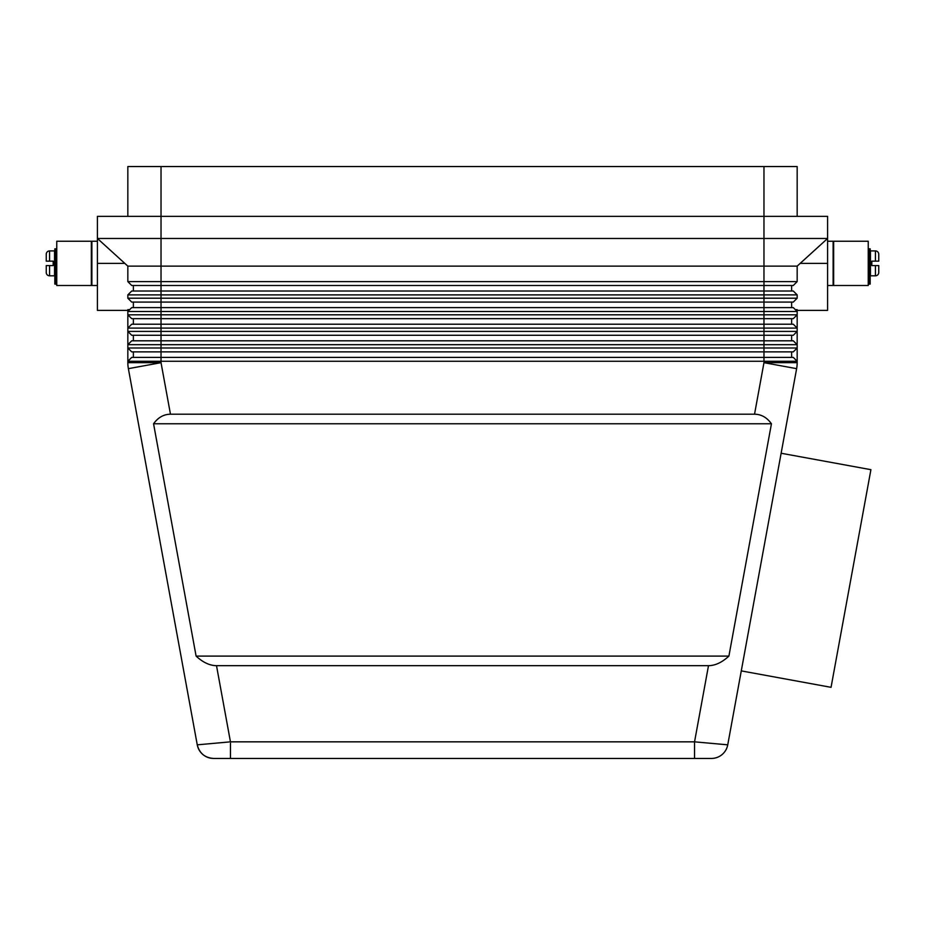 <?xml version="1.0" encoding="UTF-8"?>
<svg xmlns="http://www.w3.org/2000/svg" width="925" height="925" viewBox="0 0 925 925"><rect width="100%" height="100%" fill="white"/><g stroke="black" fill="none" stroke-linecap="round" stroke-linejoin="round"><path stroke-width="1.39" d="M754.534 414.203C761.287 414.284 766.918 417.476 771.438 423.777L728.9 656.103C722.078 662.404 715.279 665.595 708.492 665.688L216.508 665.688C209.721 665.595 202.922 662.404 196.1 656.103L153.562 423.777C158.083 417.476 163.713 414.284 170.466 414.203L754.534 414.203L763.969 362.681L796.622 368.659A33.184 33.184 0 0 0 797.165 362.681L797.165 347.997L127.835 347.997L127.835 361.27L797.165 361.27L793.292 357.397L797.165 361.27M796.622 368.659L727.744 744.833A16.592 16.592 0 0 1 722.043 754.592A16.592 16.592 0 0 0 727.744 744.833L694.548 741.838L694.548 758.442L711.418 758.442A16.592 16.592 0 0 0 727.744 744.833A16.592 16.592 0 0 1 711.418 758.442L230.452 758.442L230.452 741.838L197.256 744.833A16.592 16.592 0 0 0 213.583 758.442A16.592 16.592 0 0 1 202.957 754.592A16.592 16.592 0 0 0 213.583 758.442L230.452 758.442M797.165 310.384L827.586 310.384L827.586 263.359L800.206 263.359L827.586 238.477L827.586 216.346L161.031 216.346L161.031 166.558L127.835 166.558L127.835 216.346M797.165 216.346L797.165 166.558L763.969 166.558L763.969 238.477L97.414 238.477L127.835 266.134L127.835 281.616L131.708 285.49L793.292 285.49L797.165 281.616L127.835 281.616M827.586 263.359L827.586 238.477L797.165 266.134L127.835 266.134M784.701 291.017L131.708 291.017L127.835 294.89L797.165 294.89L793.292 291.017L784.701 291.017M793.292 340.805L763.969 340.805L763.969 344.678L797.165 344.678L797.165 331.404L127.835 331.404L127.835 344.678L763.969 344.678L763.969 351.87L793.292 351.87L797.165 347.997L797.165 344.678L793.292 340.805L797.165 344.678M793.292 324.212L763.969 324.212L763.969 328.086L797.165 328.086L797.165 314.812L127.835 314.812L127.835 328.086L763.969 328.086L763.969 335.278L793.292 335.278L797.165 331.404L797.165 328.086L793.292 324.212L797.165 328.086M127.835 298.208L131.708 302.082L793.292 302.082L797.165 298.208L127.835 298.208L127.835 294.89L131.708 291.017M137.559 311.494L797.165 311.494L797.165 309.644L795.315 309.644L797.165 311.494L793.292 307.62L131.708 307.62L127.835 311.494L137.559 311.494M131.708 318.674L127.835 314.812L131.708 318.674L793.292 318.674L797.165 314.812L797.165 311.494M827.586 238.477L763.969 238.477L763.969 324.212L131.708 324.212L127.835 328.086L127.835 331.404L131.708 335.278L127.835 331.404M131.708 335.278L763.969 335.278L763.969 340.805L131.708 340.805L127.835 344.678L127.835 347.997L131.708 351.87L127.835 347.997M131.708 351.87L763.969 351.87L763.969 357.397L131.708 357.397L127.835 361.27L127.835 362.681A33.184 33.184 0 0 0 128.378 368.659L197.256 744.833C199.442 753.274 204.887 757.818 213.583 758.442A16.592 16.592 0 0 1 197.256 744.833C199.442 753.274 204.887 757.818 213.583 758.442M793.292 357.397L763.969 357.397L763.969 362.681L797.165 362.681A33.184 33.184 0 0 1 797.026 365.687M781.128 453.25L870.911 469.68L831.055 687.333L741.283 670.891M738.289 687.217L784.122 436.924M868.24 285.49L833.668 285.49L833.668 241.24L868.24 241.24L868.24 285.49M827.586 241.24L833.113 241.24L833.113 285.49L827.586 285.49M56.76 285.49L91.332 285.49L91.332 241.24L56.76 241.24L56.76 285.49M97.414 241.24L91.887 241.24L91.887 285.49L97.414 285.49M46.25 265.579L49.568 265.579L46.25 265.579L46.25 272.493A3.318 3.318 0 0 0 49.568 275.812L54.552 275.812L54.552 250.918L49.568 250.918A3.318 3.318 0 0 0 46.25 254.236L46.25 261.151L49.568 261.151L46.25 261.151M56.205 284.102L56.205 248.848L54.829 248.848L54.829 284.102L56.205 284.102M878.75 265.579L875.432 265.579L878.75 265.579L878.75 272.493A3.318 3.318 0 0 1 875.432 275.812L870.448 275.812L870.448 250.918L875.432 250.918A3.318 3.318 0 0 1 878.75 254.236L878.75 261.151L875.432 261.151L878.75 261.151M875.432 275.812L875.432 265.579L871.836 265.579L871.836 261.151L875.432 261.151L875.432 250.918M49.568 250.918L49.568 261.151L53.164 261.151L53.164 265.579L49.568 265.579L49.568 275.812M868.795 250.085L868.795 248.848L870.171 248.848L870.171 284.102L868.795 284.102L868.795 250.085L870.171 250.085M170.466 414.203L161.031 362.681L161.031 216.346L97.414 216.346L97.414 263.359L124.794 263.359M129.685 309.644L127.835 309.644L127.835 311.494L129.685 309.644M127.835 310.384L97.414 310.384L97.414 263.359M133.373 285.49L133.373 291.017M793.292 285.49L797.165 281.616L797.165 266.134M793.292 302.082L797.165 298.208L797.165 294.89M161.031 166.558L763.969 166.558M771.438 423.777L153.562 423.777M728.9 656.103L196.1 656.103M127.835 311.494L127.835 314.812M791.627 351.87L791.627 357.397M133.373 351.87L133.373 357.397M791.627 335.278L791.627 340.805M133.373 335.278L133.373 340.805M791.627 318.674L791.627 324.212M133.373 318.674L133.373 324.212M791.627 302.082L791.627 307.62M133.373 302.082L133.373 307.62M791.627 285.49L791.627 291.017M127.974 365.687A33.184 33.184 0 0 0 128.378 368.659L161.031 362.681L127.835 362.681M708.492 665.688L694.548 741.838L230.452 741.838L216.508 665.688M56.205 250.085L54.829 250.085M722.043 754.592A16.592 16.592 0 0 1 711.418 758.442A16.592 16.592 0 0 0 722.043 754.592"/></g></svg>
